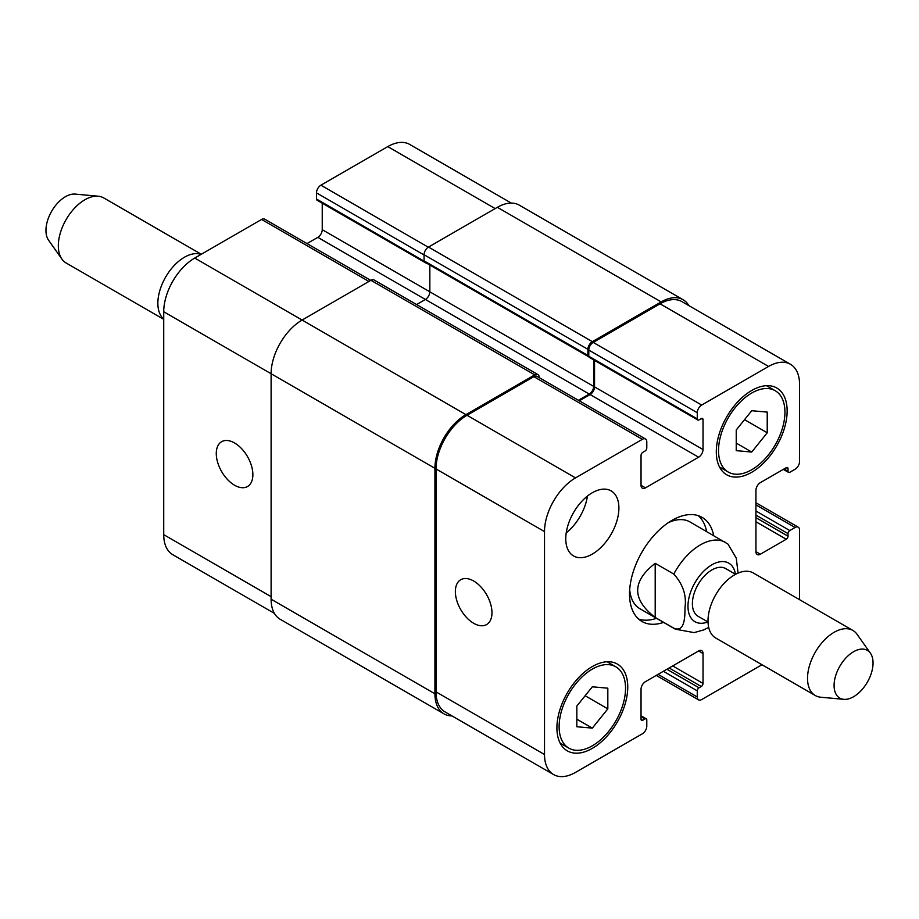 <?xml version="1.0" encoding="UTF-8"?>
<svg xmlns="http://www.w3.org/2000/svg" width="919" height="919" viewBox="0 0 919 919"><rect width="100%" height="100%" fill="white"/><g stroke="black" fill="none" stroke-linecap="round" stroke-linejoin="round"><path stroke-width="1.38" d="M163.731 319.088A37.576 21.688 -60 0 1 157.861 303.247A37.576 21.688 -60 0 1 172.956 266.878A37.576 21.688 -60 0 1 201.077 254.391M163.731 319.341L66.111 262.983A37.576 21.688 -60 0 1 61.906 259.089A37.576 21.688 -60 0 1 58.334 245.775A37.576 21.688 -60 0 1 71.625 211.519A37.576 21.688 -60 0 1 98.218 196.207A37.576 21.688 -60 0 1 103.686 197.907L201.295 254.264M61.906 259.089L48.569 240.215A27.547 15.91 -60 0 1 45.95 230.451A27.547 15.91 -60 0 1 55.703 205.328A27.547 15.91 -60 0 1 75.197 194.104L98.218 196.207M706.608 531.538A60.114 34.704 120 0 0 698.337 515.685M638.648 619.073A60.114 34.704 120 0 0 656.511 618.303M738.095 573.088L736.245 558.109L727.974 544.082L689.997 521.946A50.097 28.926 120 0 0 668.331 522.67M629.687 589.596A50.097 28.926 120 0 0 639.9 608.711L675.327 629.17L694.121 632.617L703.759 629.883L708.687 627.39M663.598 622.393A60.114 34.704 -60 0 1 641.979 621.485A60.114 34.704 -60 0 1 641.979 552.066A60.114 34.704 -60 0 1 702.082 517.363A60.114 34.704 -60 0 1 713.695 535.628M655.201 563.336L673.799 574.065C682.943 584.231 686.677 595.409 685 607.585C685.023 617.453 684.586 632.8 673.799 628.171L655.201 617.442L655.201 563.336C631.847 581.371 631.847 599.406 655.201 617.442M735.568 574.295L725.654 568.574A27.547 15.91 120 0 0 698.107 584.473A27.547 15.91 120 0 0 698.107 616.293L708.021 622.014M870.431 653.225L857.094 634.34A37.576 21.688 120 0 0 852.889 630.457L753.35 572.985A37.576 21.688 120 0 0 715.786 594.685A37.576 21.688 120 0 0 715.786 638.062L815.314 695.534A37.576 21.688 120 0 0 820.782 697.222L843.803 699.336A27.547 15.91 120 0 0 863.297 688.101A27.547 15.91 120 0 0 873.05 662.978A27.547 15.91 120 0 0 870.431 653.225A27.547 15.91 120 0 0 839.794 666.275A27.547 15.91 120 0 0 843.803 699.336M852.889 630.457A37.576 21.688 120 0 0 815.314 652.145A37.576 21.688 120 0 0 815.314 695.534M473.664 623.277A25.881 14.945 60 0 1 456.754 600.463A25.881 14.945 60 0 1 460.729 579.728A25.881 14.945 60 0 1 486.611 594.673A25.881 14.945 60 0 1 486.611 624.564A25.881 14.945 60 0 1 473.664 623.277M234.575 485.232A25.881 14.945 60 0 1 217.665 462.429A25.881 14.945 60 0 1 221.628 441.683A25.881 14.945 60 0 1 247.51 456.628A25.881 14.945 60 0 1 247.51 486.519A25.881 14.945 60 0 1 234.575 485.232M370.782 280.387L264.706 219.147A6.261 3.619 120 0 0 261.582 219.457L194.725 258.055A43.836 25.307 120 0 0 163.731 311.748L163.731 534.663A43.836 25.307 120 0 0 172.806 554.72L274.413 613.387M322.236 203.179L322.236 229.681A6.261 3.619 -60 0 1 317.813 237.355L307.026 243.581M511.286 203.088L409.69 144.432A43.836 25.307 120 0 0 387.772 146.603L320.915 185.201A6.261 3.619 120 0 0 316.481 192.875L316.481 199.009A2.504 1.447 120 0 0 316.998 200.158L425.486 262.788A2.504 1.447 -60 0 1 425.083 262.294M736.234 430L751.731 410.713L767.227 412.103L767.227 432.769L751.731 452.045L736.234 450.655L736.234 430M751.731 452.045L736.234 443.096M767.227 432.769L744.539 419.661M576.833 706.079L592.33 686.803L607.827 688.182L607.827 708.848L592.33 728.124L576.833 726.745L576.833 706.079M592.33 728.124L576.833 719.186M607.827 708.848L585.139 695.752M718.52 450.551A46.961 27.111 120 0 0 728.25 472.056A46.961 27.111 120 0 0 775.211 444.934A46.961 27.111 120 0 0 775.211 390.713A46.961 27.111 120 0 0 739.025 403.292A46.961 27.111 120 0 0 718.52 450.551M716.303 451.826A50.097 28.926 -60 0 1 738.175 401.419A50.097 28.926 -60 0 1 776.773 388.002A50.097 28.926 -60 0 1 776.773 445.841A50.097 28.926 -60 0 1 726.688 474.767A50.097 28.926 -60 0 1 716.303 451.826M559.12 726.642A46.961 27.111 120 0 0 568.85 748.135A46.961 27.111 120 0 0 615.81 721.024A46.961 27.111 120 0 0 615.81 666.792A46.961 27.111 120 0 0 579.625 679.371A46.961 27.111 120 0 0 559.12 726.642M556.914 727.917A50.097 28.926 -60 0 1 578.775 677.498A50.097 28.926 -60 0 1 617.384 664.081A50.097 28.926 -60 0 1 617.384 721.92A50.097 28.926 -60 0 1 567.287 750.846A50.097 28.926 -60 0 1 556.914 727.917M799.553 599.659L799.553 530.056A6.261 3.619 120 0 0 798.255 527.184A6.261 3.619 120 0 0 795.119 527.495L789.812 530.562A2.504 1.447 120 0 0 788.042 533.629L788.042 536.191A2.504 1.447 -60 0 1 786.262 539.258L760.369 554.214A6.261 3.619 -60 0 1 757.233 554.525A6.261 3.619 -60 0 1 755.935 551.653L755.935 490.298A6.261 3.619 -60 0 1 760.369 482.636L786.262 467.679A2.504 1.447 -60 0 1 787.514 467.553A2.504 1.447 -60 0 1 788.042 468.701L788.042 471.263A2.504 1.447 120 0 0 788.559 472.4A2.504 1.447 120 0 0 789.812 472.286L795.119 469.218A6.261 3.619 120 0 0 799.553 461.545L799.553 384.337A43.836 25.307 120 0 0 790.466 364.28A43.836 25.307 120 0 0 768.56 366.451L701.702 405.049A6.261 3.619 120 0 0 697.268 412.723L697.268 418.857A2.504 1.447 120 0 0 697.785 419.994A2.504 1.447 120 0 0 699.037 419.88L701.254 418.593A2.504 1.447 -60 0 1 702.507 418.478A2.504 1.447 -60 0 1 703.024 419.615L703.024 449.529A6.261 3.619 -60 0 1 698.601 457.202L645.46 487.874A6.261 3.619 -60 0 1 642.335 488.184A6.261 3.619 -60 0 1 641.037 485.312L641.037 455.41A2.504 1.447 -60 0 1 642.806 452.343L645.023 451.057A2.504 1.447 120 0 0 646.792 447.99L646.792 441.855A6.261 3.619 120 0 0 645.494 438.995A6.261 3.619 120 0 0 642.37 439.305L575.512 477.903A43.836 25.307 120 0 0 544.507 531.584L544.507 754.499A43.836 25.307 120 0 0 553.594 774.568A43.836 25.307 120 0 0 575.512 772.397L642.37 733.799A6.261 3.619 120 0 0 646.792 726.125L646.792 719.991A2.504 1.447 120 0 0 646.275 718.842A2.504 1.447 120 0 0 645.023 718.968L642.806 720.243A2.504 1.447 -60 0 1 641.554 720.37A2.504 1.447 -60 0 1 641.037 719.221L641.037 689.319A6.261 3.619 -60 0 1 645.46 681.645L698.601 650.974A6.261 3.619 -60 0 1 701.725 650.663A6.261 3.619 -60 0 1 703.024 653.524L703.024 683.437A2.504 1.447 -60 0 1 701.254 686.504L699.037 687.78A2.504 1.447 120 0 0 697.268 690.847L697.268 696.981A6.261 3.619 120 0 0 698.566 699.853A6.261 3.619 120 0 0 701.702 699.543L761.977 664.736M565.771 538.741A37.576 21.688 -60 0 1 582.164 500.935A37.576 21.688 -60 0 1 611.112 490.872A37.576 21.688 -60 0 1 611.112 534.249A37.576 21.688 -60 0 1 573.548 555.949A37.576 21.688 -60 0 1 565.771 538.741M566.219 532.848A37.576 21.688 120 0 0 587.448 496.065M697.785 419.994L589.309 357.365A2.504 1.447 -60 0 1 588.849 356.721A2.504 1.447 -60 0 1 588.792 356.227L588.792 350.082A6.261 3.619 -60 0 1 593.214 342.419L660.072 303.821A43.836 25.307 -60 0 1 681.99 301.65L790.466 364.28M553.594 774.568L445.106 711.938A43.836 25.307 -60 0 1 436.031 691.869L436.031 468.954A43.836 25.307 -60 0 1 467.024 415.273L533.882 376.675A6.261 3.619 -60 0 1 537.018 376.365L645.494 438.995M579.338 400.799L590.113 394.573A6.261 3.619 120 0 0 594.547 386.899L594.547 360.397M451.987 715.912A43.836 25.307 -60 0 1 444.003 713.856A43.836 25.307 -60 0 1 434.928 693.788L434.928 468.322A43.836 25.307 -60 0 1 465.922 414.63L534.766 374.883A6.261 3.619 -60 0 1 537.902 374.573A6.261 3.619 -60 0 1 539.2 377.445L539.2 377.617M578.453 400.282L589.228 394.056A6.261 3.619 120 0 0 593.663 386.382L593.663 359.88M588.849 356.721A2.504 1.447 -60 0 1 588.424 356.606A2.504 1.447 -60 0 1 587.907 355.458L587.907 349.323A6.261 3.619 -60 0 1 592.33 341.65L661.186 301.903A43.836 25.307 -60 0 1 683.104 299.732A43.836 25.307 -60 0 1 688.871 305.613M426.106 262.891A2.504 1.447 -60 0 1 425.486 262.788M429.839 265.04L429.839 291.805A6.261 3.619 -60 0 1 425.405 299.468L416.617 304.545M537.902 374.573L374.079 279.985A6.261 3.619 120 0 0 370.943 280.295L302.098 320.053A43.836 25.307 120 0 0 271.105 373.734L271.105 599.199A43.836 25.307 120 0 0 280.18 619.268L444.003 713.856M683.104 299.732L519.269 205.144A43.836 25.307 120 0 0 497.363 207.315L428.507 247.062A6.261 3.619 120 0 0 424.073 254.735L424.073 260.87A2.504 1.447 120 0 0 424.601 262.018L588.424 356.606M735.453 574.226A33.819 19.517 120 0 0 718.44 562.095A33.819 19.517 120 0 0 693.948 584.518A33.819 19.517 120 0 0 689.342 614.662A33.819 19.517 120 0 0 707.906 621.945M673.799 628.171A50.097 28.926 120 0 0 675.327 629.17M725.413 542.405A50.097 28.926 120 0 0 673.799 574.065M436.031 691.869L544.507 754.499M641.037 716.671L645.023 718.968M641.037 719.221L642.806 720.243M698.601 650.974L703.024 653.524M672.697 665.93L703.024 683.437M669.147 667.975L701.254 686.504M666.941 669.25L699.037 687.78M663.392 671.295L697.268 690.847M658.084 674.362L697.268 696.981M755.935 504.876L795.119 527.495M755.935 511.01L789.812 530.562M755.935 515.099L788.042 533.629M755.935 517.661L788.042 536.191M755.935 521.751L786.262 539.258M755.935 551.653L760.369 554.214M786.262 467.679L788.042 468.701M784.056 468.954L788.042 471.263M660.072 303.821L768.56 366.451M593.214 342.419L701.702 405.049M588.792 350.082L697.268 412.723M588.792 356.227L697.268 418.857M701.254 418.593L703.024 419.615M594.547 386.899L703.024 449.529M590.113 394.573L698.601 457.202M641.037 485.312L645.46 487.874M533.882 376.675L642.37 439.305M467.024 415.273L575.512 477.903M436.031 468.954L544.507 531.584M271.105 596.649L163.731 534.663M495.146 208.59L387.772 146.603M428.288 247.2L320.915 185.201M424.073 254.988L316.481 192.875M424.096 261.134L316.481 199.009M593.663 386.382L322.236 229.681M589.228 394.056L317.813 237.355M368.956 281.455L261.582 219.457M465.922 414.63L194.725 258.055M434.928 468.322L163.731 311.748M434.928 693.788L271.105 599.199M534.766 374.883L370.943 280.295M587.907 355.458L424.073 260.87M587.907 349.323L424.073 254.735M592.33 341.65L428.507 247.062M661.186 301.903L497.363 207.315M775.211 390.713L766.492 385.67M728.25 472.056L719.531 467.013M615.81 666.792L607.103 661.76M568.85 748.135L560.13 743.103M646.275 718.842L641.037 715.821M698.566 699.853L656.246 675.419M798.255 527.184L755.935 502.762M788.559 472.4L783.321 469.379"/></g></svg>
